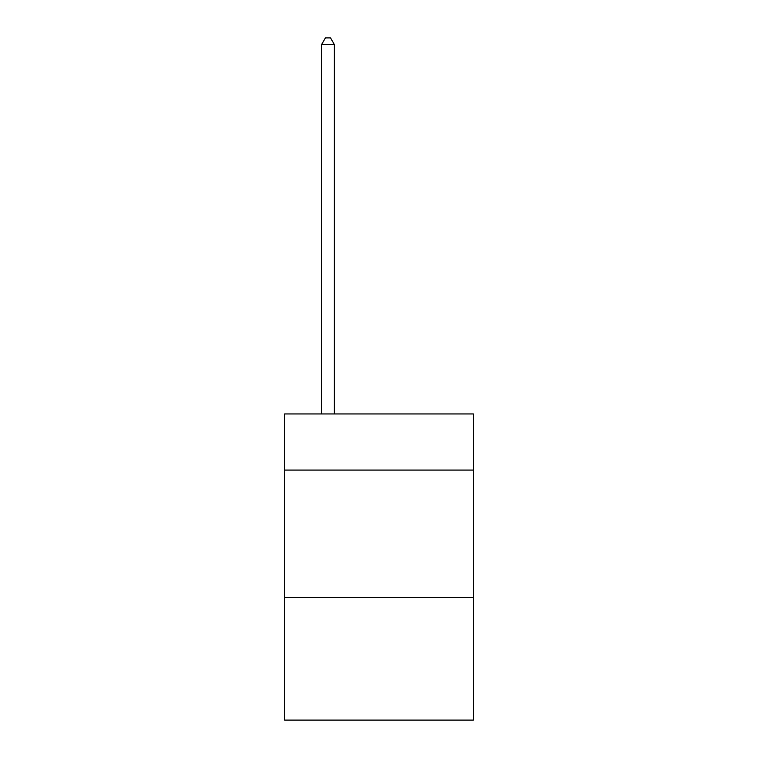 <?xml version="1.0" encoding="UTF-8"?>
<svg xmlns="http://www.w3.org/2000/svg" width="758" height="758" viewBox="0 0 758 758"><rect width="100%" height="100%" fill="white"/><g stroke="black" fill="none" stroke-linecap="round" stroke-linejoin="round"><path stroke-width="1.14" d="M473.399 470.083L473.399 413.953L284.601 413.953L284.601 470.083L473.399 470.083L473.399 720.1L284.601 720.1L284.601 470.083M473.399 597.645L284.601 597.645M334.354 413.953L334.354 44.532L321.6 44.532L321.6 413.953M321.6 44.532L325.428 37.9L330.526 37.9L334.354 44.532"/></g></svg>
